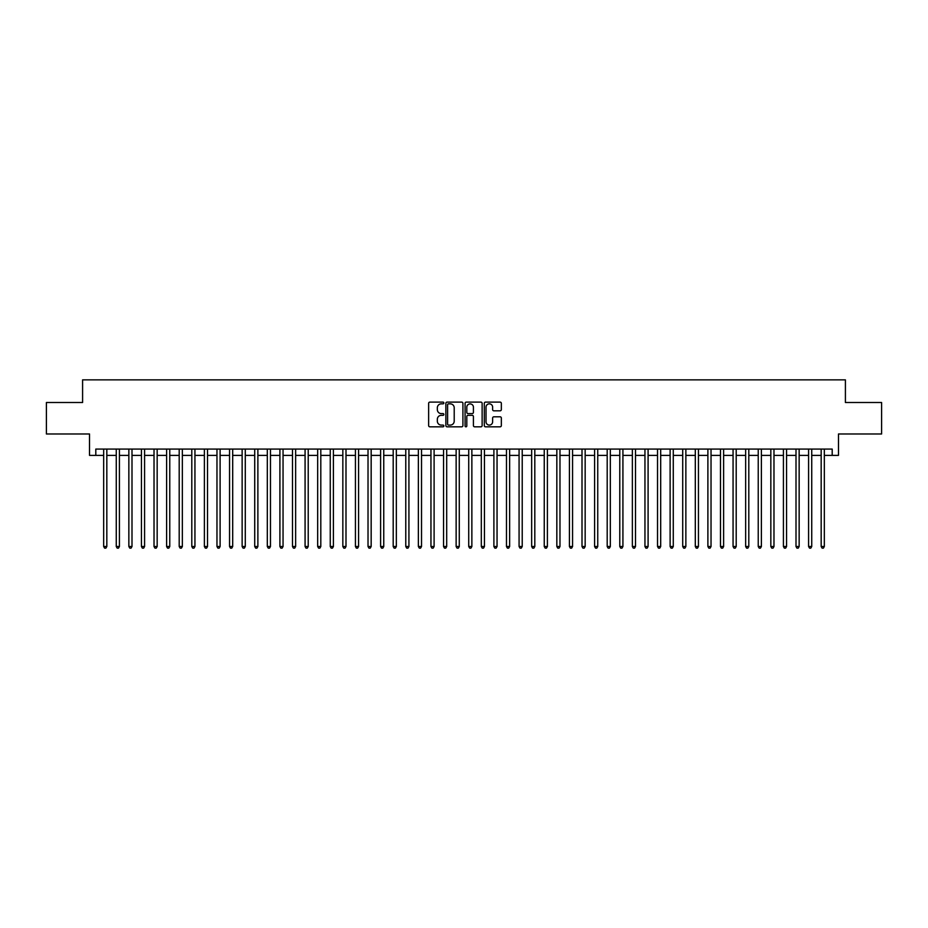 <?xml version="1.0" encoding="UTF-8"?>
<svg xmlns="http://www.w3.org/2000/svg" width="928" height="928" viewBox="0 0 928 928"><rect width="100%" height="100%" fill="white"/><g stroke="black" fill="none" stroke-linecap="round" stroke-linejoin="round"><path stroke-width="1.39" d="M443.862 402.972A0.87 0.87 0 0 0 442.992 402.114L429.873 402.114A1.241 1.241 0 0 0 428.632 403.344L428.632 425.592A1.241 1.241 0 0 0 429.873 426.822L442.992 426.822A0.87 0.87 0 0 0 443.862 425.964A0.87 0.87 0 0 0 442.992 425.094L441.299 425.094A3.956 3.956 0 0 1 437.343 421.138L437.343 419.282A3.956 3.956 0 0 1 441.299 415.326L442.992 415.326A0.87 0.87 0 0 0 443.862 414.468A0.87 0.87 0 0 0 442.992 413.598L441.299 413.598A3.956 3.956 0 0 1 437.343 409.654L437.343 407.798A3.956 3.956 0 0 1 441.299 403.842L442.992 403.842A0.87 0.87 0 0 0 443.862 402.972M500.111 410.826A1.241 1.241 0 0 0 501.34 409.584L501.34 403.344A1.241 1.241 0 0 0 500.111 402.114L485.53 402.114A1.241 1.241 0 0 0 484.3 403.344L484.3 425.592A1.241 1.241 0 0 0 485.53 426.822L500.111 426.822A1.241 1.241 0 0 0 501.34 425.592L501.34 418.052A1.241 1.241 0 0 0 500.111 416.811L493.87 416.811A1.241 1.241 0 0 0 492.629 418.052L492.629 421.788A3.306 3.306 0 0 1 489.334 425.094A3.306 3.306 0 0 1 486.028 421.788L486.028 407.148A3.306 3.306 0 0 1 489.334 403.842A3.306 3.306 0 0 1 492.629 407.148L492.629 409.584A1.241 1.241 0 0 0 493.87 410.826L500.111 410.826M95.804 455.381L95.804 449.082L832.196 449.082L832.196 455.381L838.483 455.381L838.483 433.979L881.6 433.979L881.6 402.508L845.408 402.508L845.408 379.854L82.592 379.854L82.592 402.508L46.4 402.508L46.4 433.979L89.517 433.979L89.517 455.381L103.669 455.381M462.921 403.344A1.241 1.241 0 0 0 461.68 402.114L447.099 402.114A1.241 1.241 0 0 0 445.869 403.344L445.869 425.592A1.241 1.241 0 0 0 447.099 426.822L461.68 426.822A1.241 1.241 0 0 0 462.921 425.592L462.921 403.344M466.32 402.114L480.901 402.114A1.241 1.241 0 0 1 482.131 403.344L482.131 425.592A1.241 1.241 0 0 1 480.901 426.822L474.66 426.822A1.241 1.241 0 0 1 473.419 425.592L473.419 416.568A1.241 1.241 0 0 0 472.19 415.326L468.048 415.326A1.241 1.241 0 0 0 466.807 416.568L466.807 425.964A0.87 0.87 0 0 1 465.949 426.822A0.87 0.87 0 0 1 465.079 425.964L465.079 403.344A1.241 1.241 0 0 1 466.32 402.114M106.824 455.381L116.267 455.381M119.41 455.381L128.853 455.381M131.996 455.381L141.439 455.381M144.582 455.381L154.025 455.381M157.168 455.381L166.611 455.381M169.766 455.381L179.197 455.381M182.352 455.381L191.794 455.381M194.938 455.381L204.38 455.381M207.524 455.381L216.966 455.381M220.11 455.381L229.552 455.381M232.696 455.381L242.138 455.381M245.282 455.381L254.724 455.381M257.88 455.381L267.31 455.381M270.466 455.381L279.908 455.381M283.052 455.381L292.494 455.381M295.638 455.381L305.08 455.381M308.224 455.381L317.666 455.381M320.81 455.381L330.252 455.381M333.407 455.381L342.838 455.381M345.993 455.381L355.436 455.381M358.579 455.381L368.022 455.381M371.165 455.381L380.608 455.381M383.751 455.381L393.194 455.381M396.337 455.381L405.78 455.381M408.923 455.381L418.366 455.381M421.521 455.381L430.952 455.381M434.107 455.381L443.549 455.381M446.693 455.381L456.135 455.381M459.279 455.381L468.721 455.381M471.865 455.381L481.307 455.381M484.451 455.381L493.893 455.381M497.048 455.381L506.479 455.381M509.634 455.381L519.077 455.381M522.22 455.381L531.663 455.381M534.806 455.381L544.249 455.381M547.392 455.381L556.835 455.381M559.978 455.381L569.421 455.381M572.564 455.381L582.007 455.381M585.162 455.381L594.593 455.381M597.748 455.381L607.19 455.381M610.334 455.381L619.776 455.381M622.92 455.381L632.362 455.381M635.506 455.381L644.948 455.381M648.092 455.381L657.534 455.381M660.69 455.381L670.12 455.381M673.276 455.381L682.718 455.381M685.862 455.381L695.304 455.381M698.448 455.381L707.89 455.381M711.034 455.381L720.476 455.381M723.62 455.381L733.062 455.381M736.206 455.381L745.648 455.381M748.803 455.381L758.234 455.381M761.389 455.381L770.832 455.381M773.975 455.381L783.418 455.381M786.561 455.381L796.004 455.381M799.147 455.381L808.59 455.381M811.733 455.381L821.176 455.381M824.331 455.381L832.196 455.381M448.468 403.842A0.87 0.87 0 0 0 447.598 404.701L447.598 424.224A0.87 0.87 0 0 0 448.468 425.094L450.254 425.094A3.956 3.956 0 0 0 454.21 421.138L454.21 407.798A3.956 3.956 0 0 0 450.254 403.842L448.468 403.842M473.419 407.206A3.306 3.306 0 0 0 470.113 403.9A3.306 3.306 0 0 0 466.807 407.206L466.807 412.368A1.241 1.241 0 0 0 468.048 413.598L472.19 413.598A1.241 1.241 0 0 0 473.419 412.368L473.419 407.206M106.824 449.082L106.824 546.511L103.669 546.511L103.669 449.082M106.824 546.511L105.873 548.146L104.62 548.146L103.669 546.511M119.41 449.082L119.41 546.511L116.267 546.511L116.267 449.082M119.41 546.511L118.471 548.146L117.206 548.146L116.267 546.511M131.996 449.082L131.996 546.511L128.853 546.511L128.853 449.082M131.996 546.511L131.057 548.146L129.792 548.146L128.853 546.511M144.582 449.082L144.582 546.511L141.439 546.511L141.439 449.082M144.582 546.511L143.643 548.146L142.378 548.146L141.439 546.511M157.168 449.082L157.168 546.511L154.025 546.511L154.025 449.082M157.168 546.511L156.229 548.146L154.964 548.146L154.025 546.511M169.766 449.082L169.766 546.511L166.611 546.511L166.611 449.082M169.766 546.511L168.815 548.146L167.562 548.146L166.611 546.511M182.352 449.082L182.352 546.511L179.197 546.511L179.197 449.082M182.352 546.511L181.401 548.146L180.148 548.146L179.197 546.511M194.938 449.082L194.938 546.511L191.794 546.511L191.794 449.082M194.938 546.511L193.987 548.146L192.734 548.146L191.794 546.511M207.524 449.082L207.524 546.511L204.38 546.511L204.38 449.082M207.524 546.511L206.584 548.146L205.32 548.146L204.38 546.511M220.11 449.082L220.11 546.511L216.966 546.511L216.966 449.082M220.11 546.511L219.17 548.146L217.906 548.146L216.966 546.511M232.696 449.082L232.696 546.511L229.552 546.511L229.552 449.082M232.696 546.511L231.756 548.146L230.492 548.146L229.552 546.511M245.282 449.082L245.282 546.511L242.138 546.511L242.138 449.082M245.282 546.511L244.342 548.146L243.09 548.146L242.138 546.511M257.88 449.082L257.88 546.511L254.724 546.511L254.724 449.082M257.88 546.511L256.928 548.146L255.676 548.146L254.724 546.511M270.466 449.082L270.466 546.511L267.31 546.511L267.31 449.082M270.466 546.511L269.514 548.146L268.262 548.146L267.31 546.511M283.052 449.082L283.052 546.511L279.908 546.511L279.908 449.082M283.052 546.511L282.112 548.146L280.848 548.146L279.908 546.511M295.638 449.082L295.638 546.511L292.494 546.511L292.494 449.082M295.638 546.511L294.698 548.146L293.434 548.146L292.494 546.511M308.224 449.082L308.224 546.511L305.08 546.511L305.08 449.082M308.224 546.511L307.284 548.146L306.02 548.146L305.08 546.511M320.81 449.082L320.81 546.511L317.666 546.511L317.666 449.082M320.81 546.511L319.87 548.146L318.606 548.146L317.666 546.511M333.407 449.082L333.407 546.511L330.252 546.511L330.252 449.082M333.407 546.511L332.456 548.146L331.203 548.146L330.252 546.511M345.993 449.082L345.993 546.511L342.838 546.511L342.838 449.082M345.993 546.511L345.042 548.146L343.789 548.146L342.838 546.511M358.579 449.082L358.579 546.511L355.436 546.511L355.436 449.082M358.579 546.511L357.628 548.146L356.375 548.146L355.436 546.511M371.165 449.082L371.165 546.511L368.022 546.511L368.022 449.082M371.165 546.511L370.226 548.146L368.961 548.146L368.022 546.511M383.751 449.082L383.751 546.511L380.608 546.511L380.608 449.082M383.751 546.511L382.812 548.146L381.547 548.146L380.608 546.511M396.337 449.082L396.337 546.511L393.194 546.511L393.194 449.082M396.337 546.511L395.398 548.146L394.133 548.146L393.194 546.511M408.923 449.082L408.923 546.511L405.78 546.511L405.78 449.082M408.923 546.511L407.984 548.146L406.731 548.146L405.78 546.511M421.521 449.082L421.521 546.511L418.366 546.511L418.366 449.082M421.521 546.511L420.57 548.146L419.317 548.146L418.366 546.511M434.107 449.082L434.107 546.511L430.952 546.511L430.952 449.082M434.107 546.511L433.156 548.146L431.903 548.146L430.952 546.511M446.693 449.082L446.693 546.511L443.549 546.511L443.549 449.082M446.693 546.511L445.753 548.146L444.489 548.146L443.549 546.511M459.279 449.082L459.279 546.511L456.135 546.511L456.135 449.082M459.279 546.511L458.339 548.146L457.075 548.146L456.135 546.511M471.865 449.082L471.865 546.511L468.721 546.511L468.721 449.082M471.865 546.511L470.925 548.146L469.661 548.146L468.721 546.511M484.451 449.082L484.451 546.511L481.307 546.511L481.307 449.082M484.451 546.511L483.511 548.146L482.247 548.146L481.307 546.511M497.048 449.082L497.048 546.511L493.893 546.511L493.893 449.082M497.048 546.511L496.097 548.146L494.844 548.146L493.893 546.511M509.634 449.082L509.634 546.511L506.479 546.511L506.479 449.082M509.634 546.511L508.683 548.146L507.43 548.146L506.479 546.511M522.22 449.082L522.22 546.511L519.077 546.511L519.077 449.082M522.22 546.511L521.269 548.146L520.016 548.146L519.077 546.511M534.806 449.082L534.806 546.511L531.663 546.511L531.663 449.082M534.806 546.511L533.867 548.146L532.602 548.146L531.663 546.511M547.392 449.082L547.392 546.511L544.249 546.511L544.249 449.082M547.392 546.511L546.453 548.146L545.188 548.146L544.249 546.511M559.978 449.082L559.978 546.511L556.835 546.511L556.835 449.082M559.978 546.511L559.039 548.146L557.774 548.146L556.835 546.511M572.564 449.082L572.564 546.511L569.421 546.511L569.421 449.082M572.564 546.511L571.625 548.146L570.372 548.146L569.421 546.511M585.162 449.082L585.162 546.511L582.007 546.511L582.007 449.082M585.162 546.511L584.211 548.146L582.958 548.146L582.007 546.511M597.748 449.082L597.748 546.511L594.593 546.511L594.593 449.082M597.748 546.511L596.797 548.146L595.544 548.146L594.593 546.511M610.334 449.082L610.334 546.511L607.19 546.511L607.19 449.082M610.334 546.511L609.394 548.146L608.13 548.146L607.19 546.511M622.92 449.082L622.92 546.511L619.776 546.511L619.776 449.082M622.92 546.511L621.98 548.146L620.716 548.146L619.776 546.511M635.506 449.082L635.506 546.511L632.362 546.511L632.362 449.082M635.506 546.511L634.566 548.146L633.302 548.146L632.362 546.511M648.092 449.082L648.092 546.511L644.948 546.511L644.948 449.082M648.092 546.511L647.152 548.146L645.888 548.146L644.948 546.511M660.69 449.082L660.69 546.511L657.534 546.511L657.534 449.082M660.69 546.511L659.738 548.146L658.486 548.146L657.534 546.511M673.276 449.082L673.276 546.511L670.12 546.511L670.12 449.082M673.276 546.511L672.324 548.146L671.072 548.146L670.12 546.511M685.862 449.082L685.862 546.511L682.718 546.511L682.718 449.082M685.862 546.511L684.91 548.146L683.658 548.146L682.718 546.511M698.448 449.082L698.448 546.511L695.304 546.511L695.304 449.082M698.448 546.511L697.508 548.146L696.244 548.146L695.304 546.511M711.034 449.082L711.034 546.511L707.89 546.511L707.89 449.082M711.034 546.511L710.094 548.146L708.83 548.146L707.89 546.511M723.62 449.082L723.62 546.511L720.476 546.511L720.476 449.082M723.62 546.511L722.68 548.146L721.416 548.146L720.476 546.511M736.206 449.082L736.206 546.511L733.062 546.511L733.062 449.082M736.206 546.511L735.266 548.146L734.013 548.146L733.062 546.511M748.803 449.082L748.803 546.511L745.648 546.511L745.648 449.082M748.803 546.511L747.852 548.146L746.599 548.146L745.648 546.511M761.389 449.082L761.389 546.511L758.234 546.511L758.234 449.082M761.389 546.511L760.438 548.146L759.185 548.146L758.234 546.511M773.975 449.082L773.975 546.511L770.832 546.511L770.832 449.082M773.975 546.511L773.036 548.146L771.771 548.146L770.832 546.511M786.561 449.082L786.561 546.511L783.418 546.511L783.418 449.082M786.561 546.511L785.622 548.146L784.357 548.146L783.418 546.511M799.147 449.082L799.147 546.511L796.004 546.511L796.004 449.082M799.147 546.511L798.208 548.146L796.943 548.146L796.004 546.511M811.733 449.082L811.733 546.511L808.59 546.511L808.59 449.082M811.733 546.511L810.794 548.146L809.529 548.146L808.59 546.511M824.331 449.082L824.331 546.511L821.176 546.511L821.176 449.082M824.331 546.511L823.38 548.146L822.127 548.146L821.176 546.511"/></g></svg>
